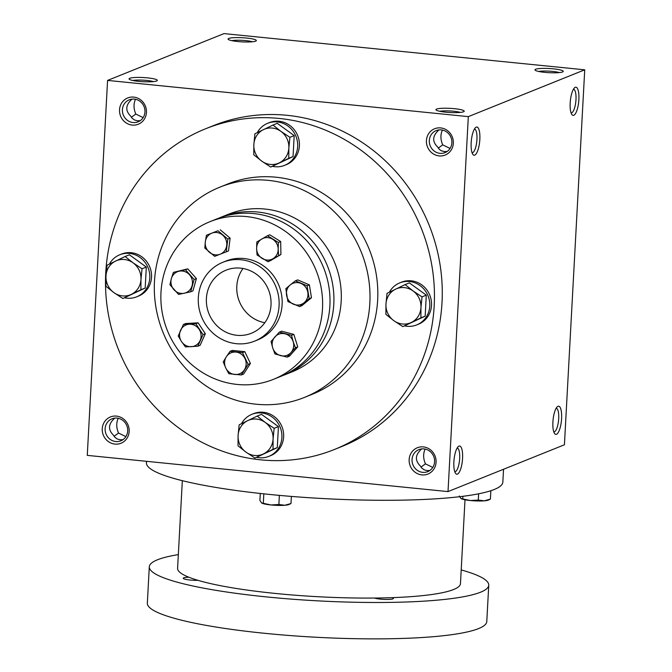 <?xml version="1.0" encoding="UTF-8"?>
<svg xmlns="http://www.w3.org/2000/svg" width="672" height="672" viewBox="0 0 672 672"><rect width="100%" height="100%" fill="white"/><g stroke="black" fill="none" stroke-linecap="round" stroke-linejoin="round"><path stroke-width="1.01" d="M559.356 72.576A11.861 1.739 3.1 0 0 552.636 71.417A11.861 1.739 3.1 0 0 538.734 71.467M556.156 408.257A11.861 3.511 -84.3 0 1 556.248 408.265A11.861 3.511 -84.3 0 1 558.642 419.513A11.861 3.511 -84.3 0 1 554.434 431.785A11.861 3.511 -84.3 0 1 553.879 431.878A11.861 3.511 -84.3 0 1 553.787 431.861M420.991 467.099L425.452 463.865L432.785 467.426M425.452 463.865C423.167 458.598 423.058 453.667 425.116 449.081M421.646 448.913L421.201 449.358C415.145 455.011 414.851 460.538 420.302 465.931L421.68 467.972L424.074 469.762L427.022 470.593L429.862 470.476M422.68 472.34A11.861 11.197 68.1 0 1 412.196 462.185A11.861 11.197 68.1 0 1 418.891 449.61A11.861 11.197 68.1 0 1 433.709 456.439A11.861 11.197 68.1 0 1 427.745 471.626A11.861 11.197 68.1 0 1 422.68 472.34M421.856 474.894A14.162 13.364 68.1 0 1 411.331 452.735A14.162 13.364 68.1 0 1 434.65 455.078A14.162 13.364 68.1 0 1 421.856 474.894M438.262 148.1L442.722 144.866L450.064 148.428M442.722 144.866C440.446 139.6 440.336 134.669 442.394 130.082M439.958 153.342A11.861 11.197 68.1 0 1 429.467 143.186A11.861 11.197 68.1 0 1 436.17 130.612A11.861 11.197 68.1 0 1 450.979 137.441A11.861 11.197 68.1 0 1 445.024 152.628A11.861 11.197 68.1 0 1 439.958 153.342M439.127 155.896A14.162 13.364 68.1 0 1 428.61 133.736A14.162 13.364 68.1 0 1 451.92 136.08A14.162 13.364 68.1 0 1 439.127 155.896M114.08 436.288L118.541 433.054L125.882 436.615M118.541 433.054C116.264 427.787 116.155 422.864 118.213 418.27M115.777 441.529A11.861 11.197 68.1 0 1 105.286 431.374A11.861 11.197 68.1 0 1 111.989 418.807A11.861 11.197 68.1 0 1 126.798 425.636A11.861 11.197 68.1 0 1 120.842 440.824A11.861 11.197 68.1 0 1 115.777 441.529M114.946 444.091A14.162 13.364 68.1 0 1 104.429 421.932A14.162 13.364 68.1 0 1 127.739 424.267A14.162 13.364 68.1 0 1 114.946 444.091M131.359 117.289L135.82 114.055L143.153 117.617M135.82 114.055C133.543 108.788 133.434 103.866 135.484 99.271M133.056 122.531A11.861 11.197 68.1 0 1 122.564 112.375A11.861 11.197 68.1 0 1 129.259 99.809A11.861 11.197 68.1 0 1 144.077 106.638A11.861 11.197 68.1 0 1 138.113 121.817A11.861 11.197 68.1 0 1 133.056 122.531M132.224 125.084A14.162 13.364 68.1 0 1 121.708 102.934A14.162 13.364 68.1 0 1 145.018 105.269A14.162 13.364 68.1 0 1 132.224 125.084M573.426 89.258A11.861 3.511 -84.3 0 1 573.527 89.267A11.861 3.511 -84.3 0 1 575.921 100.514A11.861 3.511 -84.3 0 1 571.704 112.787A11.861 3.511 -84.3 0 1 571.158 112.871A11.861 3.511 -84.3 0 1 571.057 112.862M573.77 115.282A14.162 4.2 -84.3 0 1 571.889 114.559A14.162 4.2 -84.3 0 1 570.352 100.867A14.162 4.2 -84.3 0 1 574.577 87.763A14.162 4.2 -84.3 0 1 578.92 98.423A14.162 4.2 -84.3 0 1 573.77 115.282M556.492 434.28A14.162 4.2 -84.3 0 1 554.61 433.558A14.162 4.2 -84.3 0 1 553.073 419.866A14.162 4.2 -84.3 0 1 557.298 406.762A14.162 4.2 -84.3 0 1 561.641 417.421A14.162 4.2 -84.3 0 1 556.492 434.28M476.255 127.126A14.162 4.2 95.7 0 0 475.549 127.588A14.162 4.2 95.7 0 0 471.324 140.692A14.162 4.2 95.7 0 0 472.853 154.384A14.162 4.2 95.7 0 0 479.548 142.666A14.162 4.2 95.7 0 0 476.255 127.126M472.03 152.687A11.861 3.511 95.7 0 0 472.122 152.695A11.861 3.511 95.7 0 0 476.809 141.246A11.861 3.511 95.7 0 0 474.499 129.091A11.861 3.511 95.7 0 0 474.398 129.083M458.976 446.124A14.162 4.2 95.7 0 0 458.27 446.586A14.162 4.2 95.7 0 0 454.045 459.69A14.162 4.2 95.7 0 0 455.582 473.382A14.162 4.2 95.7 0 0 462.269 461.664A14.162 4.2 95.7 0 0 458.976 446.124M454.751 471.685A11.861 3.511 95.7 0 0 454.852 471.702A11.861 3.511 95.7 0 0 459.53 460.244A11.861 3.511 95.7 0 0 457.22 448.09A11.861 3.511 95.7 0 0 457.12 448.081M132.023 99.112L131.578 99.548C125.521 105.202 125.219 110.729 130.679 116.122L132.056 118.163L134.442 119.96L137.399 120.784L140.238 120.666M114.744 418.11L114.299 418.547C108.242 424.2 107.948 429.727 113.4 435.12L114.778 437.161L117.163 438.959L120.12 439.782L122.959 439.673M438.925 129.914L438.48 130.36C432.424 136.013 432.121 141.532 437.581 146.933L439.379 149.402L441.344 150.763L444.301 151.595L447.14 151.477M205.506 128.814L213.326 125.672A172.805 163.094 68.1 0 1 287.045 115.307A172.805 163.094 68.1 0 1 439.816 263.222A172.805 163.094 68.1 0 1 342.275 446.326L334.454 449.476A172.805 163.094 -111.9 0 0 431.995 266.364A172.805 163.094 -111.9 0 0 279.224 118.448A172.805 163.094 -111.9 0 0 205.506 128.814A172.805 163.094 -111.9 0 0 118.658 349.994A172.805 163.094 -111.9 0 0 334.454 449.476M468.325 116.626L107.579 80.413L223.986 33.6L584.732 69.812L468.325 116.626L448.014 491.593L87.268 455.372L107.579 80.413M584.732 69.812L564.421 444.78L448.014 491.593M246.557 38.052A14.162 2.075 3.1 0 0 228.211 39.346A14.162 2.075 3.1 0 0 242.105 41.866A14.162 2.075 3.1 0 0 256.192 40.858A14.162 2.075 3.1 0 0 246.557 38.052M138.844 81.371A14.162 2.075 -176.9 0 1 129.184 79.17A14.162 2.075 -176.9 0 1 143.296 77.549A14.162 2.075 -176.9 0 1 157.156 80.682A14.162 2.075 -176.9 0 1 138.844 81.371M553.468 68.855A14.162 2.075 3.1 0 0 535.114 70.157A14.162 2.075 3.1 0 0 549.007 72.677A14.162 2.075 3.1 0 0 563.094 71.669A14.162 2.075 3.1 0 0 553.468 68.855M445.746 112.174A14.162 2.075 -176.9 0 1 436.086 109.981A14.162 2.075 -176.9 0 1 450.206 108.36A14.162 2.075 -176.9 0 1 464.058 111.493A14.162 2.075 -176.9 0 1 445.746 112.174M304.441 397.421L312.253 394.279A113.316 106.949 -111.9 0 0 376.219 274.21A113.316 106.949 -111.9 0 0 276.041 177.215A113.316 106.949 -111.9 0 0 227.699 184.01L219.878 187.152A113.316 106.949 -111.9 0 0 162.935 332.186A113.316 106.949 -111.9 0 0 304.441 397.421A113.316 106.949 -111.9 0 0 368.399 277.351A113.316 106.949 -111.9 0 0 268.22 180.356A113.316 106.949 -111.9 0 0 219.878 187.152M240.979 259.745A42.496 40.102 -111.9 0 0 222.852 262.298A42.496 40.102 -111.9 0 0 201.499 316.68A42.496 40.102 -111.9 0 0 254.562 341.149A42.496 40.102 -111.9 0 0 278.544 296.117A42.496 40.102 -111.9 0 0 240.979 259.745M240.526 268.145A33.995 32.088 -111.9 0 0 226.019 270.178A33.995 32.088 -111.9 0 0 208.942 313.69A33.995 32.088 -111.9 0 0 251.387 333.262A33.995 32.088 -111.9 0 0 270.581 297.242A33.995 32.088 -111.9 0 0 240.526 268.145M439.706 111.292A11.861 1.739 -176.9 0 1 450.064 110.964A11.861 1.739 -176.9 0 1 460.32 112.4M132.796 80.48A11.861 1.739 -176.9 0 1 143.153 80.161A11.861 1.739 -176.9 0 1 153.418 81.598M252.454 41.773A11.861 1.739 3.1 0 0 245.734 40.606A11.861 1.739 3.1 0 0 231.832 40.656M243.004 268.489A33.995 32.088 -111.9 0 0 264.81 322.72M503.538 469.258L502.841 482.118A178.475 26.132 -176.9 0 1 269.909 494.474A178.475 26.132 -176.9 0 1 146.42 462.815L146.504 461.32M465.007 499.775L460.463 583.657A141.641 20.74 -176.9 0 1 392.146 597.652A141.641 20.74 -176.9 0 1 374.531 598.046A141.641 20.74 -176.9 0 1 275.596 593.468A141.641 20.74 -176.9 0 1 197.954 580.322A141.641 20.74 -176.9 0 1 188.933 577.256A141.641 20.74 -176.9 0 1 177.593 568.336L182.339 480.682M461.21 569.923A169.974 24.889 -176.9 0 1 488.754 585.186A169.974 24.889 -176.9 0 1 266.902 596.954A169.974 24.889 -176.9 0 1 149.302 566.807A169.974 24.889 -176.9 0 1 178.332 554.602M392.146 597.652A9.912 1.453 -176.9 0 1 393.397 598.441A9.912 1.453 -176.9 0 1 380.453 599.13A9.912 1.453 -176.9 0 1 374.531 598.046M197.954 580.322A9.912 1.453 -176.9 0 1 190.092 580.02A9.912 1.453 -176.9 0 1 183.229 578.256A9.912 1.453 -176.9 0 1 188.933 577.256M488.754 585.186L486.78 621.566A169.974 24.889 -176.9 0 1 264.936 633.335A169.974 24.889 -176.9 0 1 147.336 603.187L149.302 566.807M490.4 499.103L484.277 500.833A14.162 2.075 -176.9 0 0 488.426 500.06L490.4 499.103L490.854 490.711M461.084 498.582L470.442 500.539L478.288 500.069L484.277 500.833A14.162 2.075 -176.9 0 1 470.442 500.539A14.162 2.075 -176.9 0 1 461.084 498.582A14.162 2.075 -176.9 0 1 461.059 498.557M460.958 498.49L459.312 495.978M478.288 500.069L478.624 493.802M462.739 498.506L462.857 496.306M290.993 503.53L284.869 505.26A14.162 2.075 -176.9 0 0 289.019 504.487L290.993 503.53L291.379 496.415M261.551 502.925L271.034 504.966L278.88 504.496L284.869 505.26A14.162 2.075 -176.9 0 1 271.034 504.966A14.162 2.075 -176.9 0 1 261.677 503.009A14.162 2.075 -176.9 0 1 261.652 502.992L259.904 500.405L260.282 493.458M278.88 504.496L279.367 495.382M263.332 502.933L263.827 493.844M140.91 289.766L122.842 298.511L113.87 292.589A18.413 17.38 -111.9 0 0 131.368 294.344A18.413 17.38 -111.9 0 0 140.969 279.468A18.413 17.38 -111.9 0 0 133.073 262.836A18.413 17.38 -111.9 0 0 115.576 261.08A18.413 17.38 -111.9 0 0 105.974 275.957A18.413 17.38 -111.9 0 0 113.87 292.589L105.907 286.255L105.974 275.957L107.05 265.247L125.11 256.502L133.073 262.836L142.044 268.766L140.969 279.468L140.91 289.766L145.177 288.044L146.32 267.044L129.385 254.789L125.11 256.502M145.177 288.044L122.842 298.511M124.631 297.788A22.663 21.386 -111.9 0 0 136.702 296.814L138.44 296.117A22.663 21.386 -111.9 0 0 151.234 272.101A22.663 21.386 -111.9 0 0 131.2 252.706A22.663 21.386 -111.9 0 0 121.531 254.066L119.792 254.764A22.663 21.386 -111.9 0 0 109.385 264.096M136.702 296.814A22.663 21.386 -111.9 0 0 149.495 272.798A22.663 21.386 -111.9 0 0 129.461 253.403A22.663 21.386 -111.9 0 0 119.792 254.764M146.32 267.044L142.044 268.766M273.017 449.324L254.948 458.069L245.977 452.147A18.413 17.38 -111.9 0 0 263.483 453.902A18.413 17.38 -111.9 0 0 273.084 439.026A18.413 17.38 -111.9 0 0 265.188 422.402A18.413 17.38 -111.9 0 0 247.691 420.647A18.413 17.38 -111.9 0 0 238.081 435.515A18.413 17.38 -111.9 0 0 245.977 452.147L238.022 445.813L238.081 435.515L239.156 424.813L257.225 416.069L265.188 422.402L274.159 428.324L273.084 439.026L273.017 449.324L277.292 447.611L278.426 426.611L261.5 414.347L257.225 416.069M277.292 447.611L254.948 458.069M256.738 457.355A22.663 21.386 -111.9 0 0 268.817 456.38L270.556 455.683A22.663 21.386 -111.9 0 0 283.349 431.668A22.663 21.386 -111.9 0 0 263.315 412.264A22.663 21.386 -111.9 0 0 253.646 413.624L251.908 414.322A22.663 21.386 -111.9 0 0 241.5 423.662M268.817 456.38A22.663 21.386 -111.9 0 0 281.61 432.365A22.663 21.386 -111.9 0 0 261.576 412.969A22.663 21.386 -111.9 0 0 251.908 414.322M278.426 426.611L274.159 428.324M420.89 317.873L402.822 326.617L393.851 320.687A18.413 17.38 -111.9 0 0 411.348 322.451A18.413 17.38 -111.9 0 0 420.958 307.574A18.413 17.38 -111.9 0 0 413.062 290.942A18.413 17.38 -111.9 0 0 395.556 289.187A18.413 17.38 -111.9 0 0 385.955 304.063A18.413 17.38 -111.9 0 0 393.851 320.687L385.888 314.362L385.955 304.063L387.03 293.353L405.098 284.609L413.062 290.942L422.024 296.873L420.958 307.574L420.89 317.873L425.166 316.151L426.3 295.151L409.374 282.895L405.098 284.609M425.166 316.151L402.822 326.617M404.611 325.895A22.663 21.386 -111.9 0 0 416.69 324.92L418.429 324.223A22.663 21.386 -111.9 0 0 431.222 300.208A22.663 21.386 -111.9 0 0 411.18 280.812A22.663 21.386 -111.9 0 0 401.512 282.173L399.781 282.87A22.663 21.386 -111.9 0 0 389.374 292.202M416.69 324.92A22.663 21.386 -111.9 0 0 429.484 300.905A22.663 21.386 -111.9 0 0 409.441 281.509A22.663 21.386 -111.9 0 0 399.781 282.87M426.3 295.151L422.024 296.873M288.775 158.306L270.707 167.051L261.744 161.129A18.413 17.38 -111.9 0 0 279.241 162.884A18.413 17.38 -111.9 0 0 288.842 148.008A18.413 17.38 -111.9 0 0 280.946 131.384A18.413 17.38 -111.9 0 0 263.449 129.629A18.413 17.38 -111.9 0 0 253.848 144.497A18.413 17.38 -111.9 0 0 261.744 161.129L253.781 154.795L253.848 144.497L254.915 133.795L272.983 125.051L280.946 131.384L289.918 137.306L288.842 148.008L288.775 158.306L293.051 156.593L294.193 135.593L277.259 123.329L272.983 125.051M293.051 156.593L270.707 167.051M272.496 166.337A22.663 21.386 -111.9 0 0 284.575 165.362L286.314 164.665A22.663 21.386 -111.9 0 0 299.107 140.65A22.663 21.386 -111.9 0 0 279.073 121.246A22.663 21.386 -111.9 0 0 269.405 122.606L267.666 123.304A22.663 21.386 -111.9 0 0 257.258 132.644M284.575 165.362A22.663 21.386 -111.9 0 0 297.368 141.347A22.663 21.386 -111.9 0 0 277.334 121.951A22.663 21.386 -111.9 0 0 267.666 123.304M294.193 135.593L289.918 137.306M197.837 346.214L185.438 346.903L181.524 341.586A11.332 10.693 -111.9 0 0 191.327 346.685A11.332 10.693 -111.9 0 0 200.122 340.553A11.332 10.693 -111.9 0 0 199.122 329.322A11.332 10.693 -111.9 0 0 189.319 324.223A11.332 10.693 -111.9 0 0 180.516 330.364A11.332 10.693 -111.9 0 0 181.524 341.586L178.231 336.025L183.422 324.45L195.829 323.753L203.028 334.639L197.837 346.214L200.13 345.29L205.33 333.715L203.028 334.639M287.137 357.118L274.94 353.951L272.689 347.836A11.332 10.693 -111.9 0 0 280.728 355.656A11.332 10.693 -111.9 0 0 290.976 352.573L287.137 357.118L289.43 356.194L297.73 346.861L295.436 347.785L290.976 352.573A11.332 10.693 -111.9 0 0 293.177 341.67L295.436 347.785M271.051 341.468L279.35 332.136L291.539 335.303L293.177 341.67A11.332 10.693 -111.9 0 0 285.138 333.841A11.332 10.693 -111.9 0 0 274.89 336.924A11.332 10.693 -111.9 0 0 272.689 347.836L271.051 341.468M297.73 346.861L293.84 334.379L281.644 331.22L279.35 332.136M293.84 334.379L291.539 335.303M178.567 294.42L169.924 284.718L171.343 278.678L173.376 272.395L185.464 269.774L194.107 279.485L190.655 291.808L178.567 294.42M173.939 289.699A11.332 10.693 -111.9 0 0 184.296 293.236A11.332 10.693 -111.9 0 0 192.066 285.768A11.332 10.693 -111.9 0 0 189.47 274.756A11.332 10.693 -111.9 0 0 179.113 271.211A11.332 10.693 -111.9 0 0 171.343 278.678A11.332 10.693 -111.9 0 0 173.939 289.699M190.655 291.808L192.948 290.884L196.4 278.561L187.757 268.859L185.464 269.774M187.757 268.859L173.376 272.395M196.4 278.561L194.107 279.485M299.586 306.575L287.91 301.568L285.827 288.691L290.312 284.878L295.42 280.812L307.087 285.818L309.179 298.696L299.586 306.575L301.879 305.651L311.472 297.772L309.179 298.696M293.437 304.198A11.332 10.693 -111.9 0 0 304.072 302.761A11.332 10.693 -111.9 0 0 307.826 292.379A11.332 10.693 -111.9 0 0 300.947 283.441A11.332 10.693 -111.9 0 0 290.312 284.878A11.332 10.693 -111.9 0 0 286.558 295.252A11.332 10.693 -111.9 0 0 293.437 304.198M311.472 297.772L309.389 284.894L297.713 279.888L295.42 280.812M309.389 284.894L307.087 285.818M214.696 256.343L204.817 248.035L205.321 241.76A11.332 10.693 -111.9 0 0 209.446 252.319A11.332 10.693 -111.9 0 0 220.139 254.226L214.696 256.343M206.438 235.242L217.946 230.756L227.825 239.064L226.204 251.866L220.139 254.226A11.332 10.693 -111.9 0 0 226.708 245.591A11.332 10.693 -111.9 0 0 222.575 235.04A11.332 10.693 -111.9 0 0 211.882 233.125A11.332 10.693 -111.9 0 0 205.321 241.76L206.438 235.242L217.946 230.756M226.204 251.866L228.497 250.942L230.126 238.148L227.825 239.064M230.126 238.148L220.248 229.832M267.952 261.694L257.048 254.957L256.62 248.59A11.332 10.693 -111.9 0 0 262.189 258.451A11.332 10.693 -111.9 0 0 272.975 258.695L267.952 261.694L270.245 260.77L280.913 254.52L272.975 258.695A11.332 10.693 -111.9 0 0 278.191 249.077L278.62 255.444M256.822 241.979L267.49 235.729L278.384 242.458L278.191 249.077A11.332 10.693 -111.9 0 0 272.622 239.224A11.332 10.693 -111.9 0 0 261.845 238.98A11.332 10.693 -111.9 0 0 256.62 248.59L256.822 241.979M280.913 254.52L280.678 241.534L269.783 234.805L267.49 235.729M280.678 241.534L278.384 242.458M241.29 374.976L243.592 374.052L250.412 363.485L244.801 351.666L232.369 350.414L230.068 351.338L242.508 352.59L248.119 364.409L241.29 374.976L228.858 373.724L225.742 367.945A11.332 10.693 -111.9 0 0 234.763 374.472A11.332 10.693 -111.9 0 0 244.398 369.818A11.332 10.693 -111.9 0 0 245.003 358.621A11.332 10.693 -111.9 0 0 235.981 352.086A11.332 10.693 -111.9 0 0 226.346 356.748L230.068 351.338M223.247 361.906L226.346 356.748A11.332 10.693 -111.9 0 0 225.742 367.945L223.247 361.906M244.801 351.666L242.508 352.59M250.412 363.485L248.119 364.409M205.33 333.715L198.122 322.829L195.829 323.753M198.122 322.829L185.724 323.526L183.422 324.45M246.296 216.552A84.983 80.212 -111.9 0 0 210.034 221.651A84.983 80.212 -111.9 0 0 167.328 330.422A84.983 80.212 -111.9 0 0 273.454 379.344A84.983 80.212 -111.9 0 0 321.426 289.296A84.983 80.212 -111.9 0 0 246.296 216.552M254.562 341.149L257.603 339.923A42.496 40.102 -111.9 0 0 281.585 294.899A42.496 40.102 -111.9 0 0 244.02 258.527A42.496 40.102 -111.9 0 0 225.893 261.072L222.852 262.298M282.786 375.564A84.983 80.212 -111.9 0 0 284.752 374.808L292.135 371.834A84.983 80.212 -111.9 0 0 340.108 281.786A84.983 80.212 -111.9 0 0 264.97 209.042A84.983 80.212 -111.9 0 0 228.715 214.141L221.332 217.106A84.983 80.212 -111.9 0 0 219.383 217.921M284.752 374.808A84.983 80.212 -111.9 0 0 332.724 284.752A84.983 80.212 -111.9 0 0 257.586 212.008A84.983 80.212 -111.9 0 0 221.332 217.106M273.454 379.344L280.837 376.379A84.983 80.212 -111.9 0 0 328.81 286.322A84.983 80.212 -111.9 0 0 253.68 213.578A84.983 80.212 -111.9 0 0 217.426 218.677L210.034 221.651"/></g></svg>

